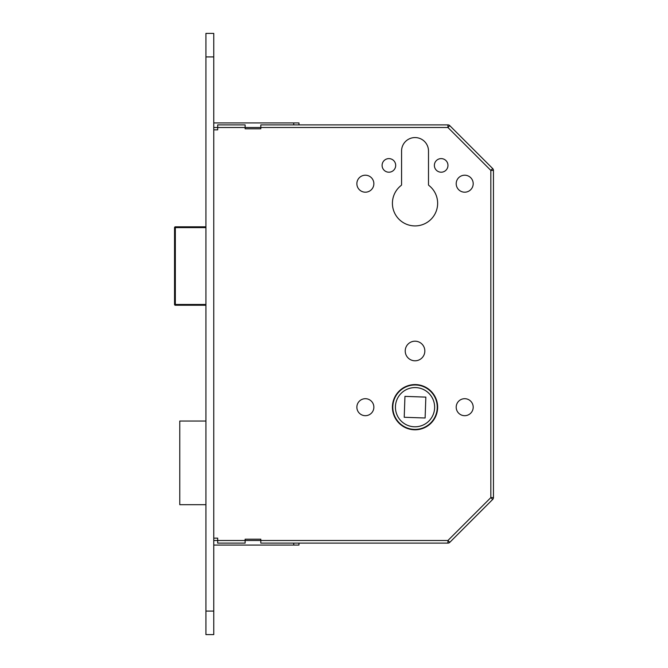 <?xml version="1.0" encoding="UTF-8"?>
<svg xmlns="http://www.w3.org/2000/svg" width="668" height="668" viewBox="0 0 668 668"><rect width="100%" height="100%" fill="white"/><g stroke="black" fill="none" stroke-linecap="round" stroke-linejoin="round"><path stroke-width="1" d="M373.863 183.7A8.492 8.492 0 0 1 365.371 192.192A8.492 8.492 0 0 1 356.871 183.7A8.492 8.492 0 0 1 365.371 175.208A8.492 8.492 0 0 1 373.863 183.7M447.969 165.405A6.797 6.797 0 0 1 441.172 172.202A6.797 6.797 0 0 1 434.375 165.405A6.797 6.797 0 0 1 441.172 158.608A6.797 6.797 0 0 1 447.969 165.405M395.69 165.405A6.797 6.797 0 0 1 388.893 172.202A6.797 6.797 0 0 1 382.096 165.405A6.797 6.797 0 0 1 388.893 158.608A6.797 6.797 0 0 1 395.69 165.405M437.64 203.306A22.612 22.612 0 0 1 415.028 225.918A22.612 22.612 0 0 1 401.259 185.37A0.785 0.785 0 0 0 401.568 184.744L401.568 151.026A13.46 13.46 0 0 1 415.028 137.566A13.46 13.46 0 0 1 428.497 151.026L428.497 184.744A0.785 0.785 0 0 0 428.798 185.37A22.612 22.612 0 0 1 437.64 203.306M473.195 183.7A8.492 8.492 0 0 1 464.694 192.192A8.492 8.492 0 0 1 456.202 183.7A8.492 8.492 0 0 1 464.694 175.208A8.492 8.492 0 0 1 473.195 183.7M392.425 407.188A22.612 22.612 0 0 0 415.028 429.8A22.612 22.612 0 0 0 437.64 407.188A22.612 22.612 0 0 0 415.028 384.576A22.612 22.612 0 0 0 392.425 407.188M437.248 407.188A22.219 22.219 0 0 0 415.028 384.968A22.219 22.219 0 0 0 392.809 407.188A22.219 22.219 0 0 0 415.028 429.407A22.219 22.219 0 0 0 437.248 407.188M395.431 407.188A19.606 19.606 0 0 0 415.028 426.794A19.606 19.606 0 0 0 434.634 407.188A19.606 19.606 0 0 0 415.028 387.582A19.606 19.606 0 0 0 395.431 407.188M456.202 407.188A8.492 8.492 0 0 0 464.694 415.688A8.492 8.492 0 0 0 473.195 407.188A8.492 8.492 0 0 0 464.694 398.696A8.492 8.492 0 0 0 456.202 407.188M356.871 407.188A8.492 8.492 0 0 0 365.371 415.688A8.492 8.492 0 0 0 373.863 407.188A8.492 8.492 0 0 0 365.371 398.696A8.492 8.492 0 0 0 356.871 407.188M405.226 350.992A9.803 9.803 0 0 0 415.028 360.795A9.803 9.803 0 0 0 424.831 350.992A9.803 9.803 0 0 0 415.028 341.189A9.803 9.803 0 0 0 405.226 350.992M425.842 397.109L425.115 418.001L404.215 417.275L404.95 396.374L425.842 397.109M205.919 421.04L179.775 421.04L179.775 504.691L205.919 504.691M217.684 124.891L245.131 124.891L217.684 124.891L217.684 129.859L213.76 129.859M213.76 122.929L298.972 122.929L298.972 124.891L293.745 124.891L447.927 124.891A2.614 2.614 0 0 1 449.781 125.651L492.683 168.561A2.614 2.614 0 0 1 493.452 170.407L493.452 497.593A2.614 2.614 0 0 1 492.683 499.439L449.781 542.349L492.683 499.439A2.614 2.614 0 0 0 493.452 497.593A2.614 2.614 0 0 1 492.683 499.439A2.614 2.614 0 0 0 493.452 497.593L490.838 497.593L492.683 499.439M213.76 540.495L447.927 540.495L447.927 543.109L260.812 543.109L260.812 539.193L245.131 539.193L245.131 543.109L217.684 543.109L217.684 538.141L213.76 538.141M449.781 542.349A2.614 2.614 0 0 1 447.927 543.109A2.614 2.614 0 0 0 449.781 542.349L447.927 540.495L490.838 497.593L490.838 170.407L492.683 168.561A2.614 2.614 0 0 1 493.452 170.407L490.838 170.407L447.927 127.504L449.781 125.651M205.919 305.251L175.333 305.251A0.785 0.785 0 0 1 174.548 304.466L174.548 227.613L174.548 304.466L205.919 304.466M205.919 227.613L174.548 227.613A0.785 0.785 0 0 1 175.333 226.828L205.919 226.828M245.131 543.109L217.684 543.109M293.745 545.071L293.745 543.109L298.972 543.109L298.972 545.071L213.76 545.071M213.76 634.6L213.76 33.4L213.76 634.6L205.919 634.6L205.919 33.4L213.76 33.4L205.919 33.4L205.919 56.922L213.76 56.922L205.919 56.922L205.919 611.078L213.76 611.078L205.919 611.078L205.919 634.6L213.76 634.6M245.131 124.891L245.131 128.807L260.812 128.807L260.812 124.891L293.745 124.891L293.745 122.929M447.927 124.891L447.927 127.504L213.76 127.504M175.333 226.828L175.333 305.251"/></g></svg>
